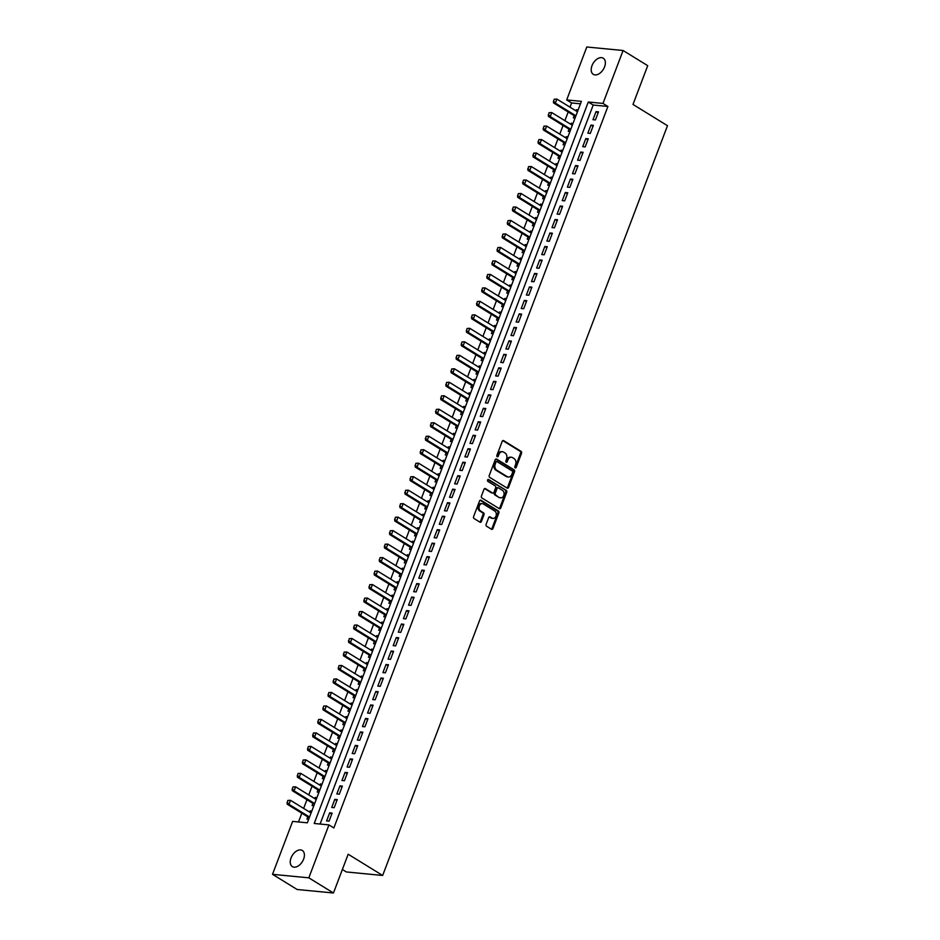 <?xml version="1.0" encoding="UTF-8"?>
<svg xmlns="http://www.w3.org/2000/svg" width="940" height="940" viewBox="0 0 940 940"><rect width="100%" height="100%" fill="white"/><g stroke="black" fill="none" stroke-linecap="round" stroke-linejoin="round"><path stroke-width="1.41" d="M515.167 467.85A1.022 0.764 95.5 0 0 516.201 467.345L521.536 453.28A1.457 1.081 95.5 0 0 521.077 451.365L503.664 440.637A1.457 1.081 95.5 0 0 502.195 441.365L496.861 455.43A1.022 0.764 95.5 0 0 498.212 456.264L498.905 454.443A4.653 3.478 95.5 0 1 502.442 451.717A4.653 3.478 95.5 0 1 503.605 452.116L505.05 453.01A4.653 3.478 95.5 0 1 506.543 459.155L505.849 460.964A1.022 0.764 95.5 0 0 507.201 461.798L507.894 459.989A4.653 3.478 95.5 0 1 511.442 457.251A4.653 3.478 95.5 0 1 512.594 457.651L514.051 458.544A4.653 3.478 95.5 0 1 515.531 464.689L514.838 466.51A1.022 0.764 95.5 0 0 515.167 467.85M514.956 467.65A1.022 0.764 95.5 0 0 515.214 467.251L520.56 453.186A1.457 1.081 95.5 0 0 520.09 451.259L502.806 440.625M496.966 456.57A1.022 0.764 95.5 0 0 497.225 456.17L497.918 454.349L498.905 454.443M505.967 462.116A1.022 0.764 95.5 0 0 506.225 461.704L506.919 459.883L507.894 459.989M291.048 857.938A9.482 5.922 121.6 0 1 302.304 850.477A9.482 5.922 121.6 0 1 303.608 859.148A9.482 5.922 121.6 0 1 292.363 866.621A9.482 5.922 121.6 0 1 291.048 857.938M592 65.683A9.482 5.922 121.6 0 1 603.257 58.209A9.482 5.922 121.6 0 1 604.561 66.893A9.482 5.922 121.6 0 1 593.316 74.354A9.482 5.922 121.6 0 1 592 65.683M486.133 524.332A1.457 1.081 95.5 0 0 486.603 526.247L491.479 529.255A1.457 1.081 95.5 0 0 492.96 528.527L498.882 512.911A1.457 1.081 95.5 0 0 498.423 510.996L481.022 500.268A1.457 1.081 95.5 0 0 479.541 500.997L473.607 516.612A1.457 1.081 95.5 0 0 474.077 518.539L479.976 522.17A1.457 1.081 95.5 0 0 481.445 521.442L483.983 514.756A1.457 1.081 95.5 0 0 483.524 512.841L480.599 511.031A3.889 2.902 95.5 0 1 479.153 506.543A3.889 2.902 95.5 0 1 482.314 503.629A3.889 2.902 95.5 0 1 483.289 503.957L494.746 511.007A3.889 2.902 95.5 0 1 496.179 515.508A3.889 2.902 95.5 0 1 493.03 518.422A3.889 2.902 95.5 0 1 492.055 518.093L490.139 516.918A1.457 1.081 95.5 0 0 488.671 517.646L486.133 524.332M623.091 50.502L647.719 65.671L632.996 104.446L667.482 125.69L382.662 875.469L348.176 854.225L333.453 893L308.825 877.831L272.518 874.329L292.622 821.395L307.345 822.817L581.402 101.356L566.691 99.934L586.795 47L623.091 50.502L602.986 103.435L588.276 102.013L314.219 823.475L328.93 824.897L308.825 877.831M328.93 824.897L333.853 827.94L607.91 106.467L602.986 103.435M507.118 488.095A1.457 1.081 95.5 0 0 508.587 487.366L514.521 471.739A1.457 1.081 95.5 0 0 514.062 469.824L496.649 459.108A1.457 1.081 95.5 0 0 495.18 459.836L489.247 475.452A1.457 1.081 95.5 0 0 489.716 477.367L507.118 488.095M506.707 492.325L500.773 507.941A1.457 1.081 95.5 0 1 499.305 508.669L481.891 497.953A1.457 1.081 95.5 0 1 481.433 496.038L483.971 489.352A1.457 1.081 95.5 0 1 485.44 488.624L492.501 492.971A1.457 1.081 95.5 0 0 493.97 492.243L495.65 487.813A1.457 1.081 95.5 0 0 495.192 485.886L487.837 481.362A1.022 0.764 95.5 0 1 488.541 479.506L506.237 490.41A1.457 1.081 95.5 0 1 506.707 492.325L505.72 492.231L499.786 507.847L500.773 507.941M309.613 812.09L310.047 810.95L311.504 811.855M307.791 816.884L306.969 819.045L308.708 819.21M314.736 798.601L315.17 797.473L316.627 798.366M312.914 803.394L312.092 805.557L313.831 805.733M319.859 785.123L320.293 783.984L321.75 784.888M318.037 789.906L317.215 792.079L318.954 792.244M324.981 771.634L325.416 770.495L326.873 771.399M323.16 776.428L322.338 778.59L324.077 778.755M330.105 758.145L330.539 757.017L331.996 757.91M328.283 762.939L327.461 765.101L329.2 765.278M335.228 744.668L335.662 743.528L337.119 744.433M333.406 749.45L332.584 751.624L334.323 751.789M340.351 731.179L340.785 730.039L342.242 730.944M338.529 735.973L337.707 738.135L339.446 738.3M345.474 717.69L345.908 716.562L347.365 717.455M343.652 722.484L342.83 724.646L344.569 724.822M350.596 704.213L351.031 703.073L352.488 703.978M348.775 708.995L347.953 711.169L349.692 711.333M355.72 690.724L356.154 689.584L357.611 690.489M353.898 695.506L353.076 697.68L354.815 697.844M360.843 677.235L361.265 676.107L362.734 677M359.021 682.029L358.199 684.191L359.938 684.367M365.965 663.758L366.389 662.618L367.857 663.523M364.144 668.54L363.322 670.714L365.061 670.878M371.089 650.269L371.512 649.129L372.98 650.034M369.267 655.051L368.445 657.225L370.184 657.389M376.212 636.78L376.635 635.652L378.103 636.545M374.39 641.573L373.568 643.736L375.307 643.9M381.335 623.291L381.757 622.163L383.226 623.067M379.513 628.084L378.691 630.246L380.43 630.423M386.457 609.813L386.88 608.673L388.349 609.578M384.636 614.596L383.814 616.769L385.553 616.934M391.581 596.324L392.004 595.185L393.472 596.089M389.759 601.118L388.937 603.28L390.676 603.445M396.704 582.835L397.127 581.707L398.595 582.6M394.882 587.629L394.06 589.791L395.799 589.968M401.827 569.358L402.25 568.218L403.718 569.123M400.005 574.14L399.183 576.314L400.922 576.479M406.938 555.869L407.373 554.729L408.841 555.634M405.128 560.663L404.306 562.825L406.045 562.99M412.061 542.38L412.495 541.252L413.964 542.145M410.251 547.174L409.429 549.336L411.168 549.512M417.184 528.903L417.619 527.763L419.087 528.668M415.374 533.685L414.552 535.859L416.291 536.023M422.307 515.414L422.741 514.274L424.21 515.179M420.497 520.208L419.663 522.37L421.414 522.534M427.43 501.925L427.865 500.797L429.322 501.69M425.62 506.719L424.786 508.881L426.537 509.057M432.553 488.447L432.988 487.308L434.445 488.213M430.731 493.23L429.909 495.404L431.66 495.568M437.676 474.959L438.111 473.819L439.568 474.724M435.855 479.741L435.032 481.914L436.783 482.079M442.799 461.47L443.234 460.341L444.69 461.235M440.978 466.264L440.155 468.426L441.894 468.602M447.922 447.992L448.356 446.853L449.814 447.757M446.101 452.774L445.278 454.948L447.017 455.113M453.045 434.503L453.48 433.363L454.937 434.268M451.224 439.286L450.401 441.459L452.14 441.624M458.168 421.014L458.603 419.886L460.06 420.779M456.346 425.808L455.524 427.97L457.263 428.147M463.291 407.525L463.726 406.397L465.183 407.302M461.47 412.319L460.647 414.493L462.386 414.657M468.414 394.048L468.849 392.908L470.305 393.813M466.593 398.83L465.77 401.004L467.509 401.169M473.537 380.559L473.971 379.431L475.429 380.324M471.716 385.353L470.893 387.515L472.632 387.68M478.66 367.07L479.095 365.942L480.552 366.835M476.839 371.864L476.016 374.026L477.755 374.202M483.783 353.593L484.218 352.453L485.674 353.358M481.962 358.375L481.139 360.549L482.878 360.713M488.906 340.104L489.341 338.964L490.798 339.869M487.085 344.898L486.262 347.06L488.001 347.224M494.029 326.615L494.464 325.487L495.921 326.38M492.207 331.409L491.385 333.571L493.124 333.747M499.152 313.137L499.587 311.998L501.044 312.903M497.331 317.92L496.508 320.094L498.247 320.258M504.275 299.649L504.698 298.509L506.166 299.413M502.454 304.443L501.631 306.605L503.37 306.769M509.398 286.159L509.821 285.032L511.289 285.925M507.577 290.954L506.754 293.115L508.493 293.292M514.521 272.682L514.944 271.543L516.413 272.447M512.699 277.464L511.877 279.638L513.616 279.803M519.644 259.193L520.067 258.054L521.536 258.958M517.822 263.987L517 266.149L518.739 266.314M524.767 245.704L525.19 244.576L526.659 245.469M522.946 250.498L522.123 252.66L523.862 252.837M529.89 232.227L530.313 231.087L531.782 231.992M528.069 237.009L527.246 239.183L528.985 239.347M535.013 218.738L535.436 217.598L536.904 218.503M533.192 223.52L532.369 225.694L534.108 225.859M540.136 205.249L540.559 204.121L542.028 205.014M538.314 210.043L537.492 212.205L539.231 212.381M545.259 191.772L545.682 190.632L547.151 191.537M543.438 196.554L542.615 198.728L544.354 198.892M550.37 178.283L550.805 177.143L552.274 178.048M548.561 183.065L547.738 185.239L549.477 185.403M555.493 164.794L555.928 163.666L557.397 164.559M553.684 169.588L552.861 171.75L554.6 171.914M560.616 151.305L561.051 150.177L562.519 151.082M558.807 156.099L557.984 158.261L559.723 158.437M565.739 137.828L566.174 136.688L567.643 137.593M563.929 142.61L563.095 144.784L564.846 144.948M570.862 124.338L571.297 123.199L572.765 124.104M569.053 129.133L568.218 131.294L569.969 131.459M595.42 119.944L598.498 111.848L596.042 111.613L592.964 119.709L595.42 119.944M590.297 133.433L593.375 125.337L590.919 125.102L587.853 133.186L590.297 133.433M585.173 146.91L588.252 138.826L585.796 138.591L582.73 146.675L585.173 146.91M580.051 160.399L583.129 152.304L580.673 152.069L577.606 160.164L580.051 160.399M574.928 173.888L578.006 165.792L575.55 165.558L572.484 173.653L574.928 173.888M569.805 187.366L572.883 179.282L570.427 179.047L567.361 187.13L569.805 187.366M564.682 200.855L567.76 192.759L565.304 192.524L562.238 200.62L564.682 200.855M559.559 214.344L562.637 206.248L560.181 206.013L557.115 214.109L559.559 214.344M554.447 227.821L557.514 219.737L555.058 219.502L551.991 227.586L554.447 227.821M549.324 241.31L552.391 233.214L549.935 232.979L546.869 241.075L549.324 241.31M544.201 254.799L547.268 246.703L544.812 246.468L541.745 254.564L544.201 254.799M539.078 268.276L542.145 260.192L539.689 259.957L536.623 268.041L539.078 268.276M533.955 281.765L537.022 273.681L534.566 273.434L531.5 281.53L533.955 281.765M528.832 295.254L531.899 287.158L529.455 286.923L526.377 295.019L528.832 295.254M523.709 308.743L526.776 300.647L524.332 300.412L521.254 308.496L523.709 308.743M518.586 322.22L521.653 314.136L519.209 313.889L516.13 321.985L518.586 322.22M513.463 335.709L516.53 327.613L514.086 327.379L511.007 335.474L513.463 335.709M508.34 349.198L511.407 341.103L508.963 340.868L505.885 348.952L508.34 349.198M503.217 362.676L506.284 354.591L503.84 354.345L500.762 362.44L503.217 362.676M498.094 376.164L501.161 368.069L498.717 367.834L495.639 375.93L498.094 376.164M492.971 389.654L496.05 381.558L493.594 381.323L490.515 389.407L492.971 389.654M487.848 403.131L490.927 395.047L488.471 394.812L485.393 402.896L487.848 403.131M482.725 416.62L485.804 408.524L483.348 408.289L480.27 416.385L482.725 416.62M477.602 430.109L480.681 422.013L478.225 421.778L475.147 429.874L477.602 430.109M472.479 443.586L475.558 435.502L473.102 435.267L470.024 443.351L472.479 443.586M467.356 457.075L470.435 448.979L467.979 448.744L464.901 456.84L467.356 457.075M462.233 470.564L465.312 462.468L462.856 462.233L459.778 470.329L462.233 470.564M457.11 484.041L460.189 475.957L457.733 475.722L454.655 483.806L457.11 484.041M451.987 497.53L455.066 489.446L452.61 489.2L449.531 497.295L451.987 497.53M446.864 511.019L449.943 502.923L447.487 502.689L444.42 510.784L446.864 511.019M441.741 524.496L444.82 516.413L442.364 516.178L439.297 524.262L441.741 524.496M436.618 537.986L439.697 529.902L437.241 529.655L434.174 537.751L436.618 537.986M431.495 551.475L434.574 543.379L432.118 543.144L429.051 551.24L431.495 551.475M426.372 564.964L429.451 556.868L426.995 556.633L423.928 564.717L426.372 564.964M421.249 578.441L424.328 570.357L421.872 570.11L418.805 578.206L421.249 578.441M416.126 591.93L419.205 583.834L416.749 583.599L413.682 591.695L416.126 591.93M411.015 605.419L414.082 597.323L411.626 597.088L408.559 605.172L411.015 605.419M405.892 618.896L408.959 610.812L406.503 610.577L403.436 618.661L405.892 618.896M400.769 632.385L403.836 624.289L401.38 624.054L398.313 632.15L400.769 632.385M395.646 645.874L398.713 637.778L396.257 637.543L393.19 645.627L395.646 645.874M390.523 659.351L393.59 651.267L391.134 651.032L388.067 659.116L390.523 659.351M385.4 672.84L388.467 664.745L386.023 664.51L382.944 672.605L385.4 672.84M380.277 686.329L383.344 678.234L380.9 677.999L377.821 686.094L380.277 686.329M375.154 699.807L378.221 691.723L375.777 691.488L372.698 699.572L375.154 699.807M370.031 713.295L373.098 705.2L370.654 704.965L367.575 713.061L370.031 713.295M364.908 726.784L367.975 718.689L365.531 718.454L362.452 726.55L364.908 726.784M359.785 740.262L362.852 732.178L360.408 731.943L357.329 740.027L359.785 740.262M354.662 753.751L357.729 745.667L355.285 745.42L352.206 753.516L354.662 753.751M349.539 767.24L352.618 759.144L350.162 758.909L347.083 767.005L349.539 767.24M344.416 780.729L347.495 772.633L345.039 772.398L341.96 780.482L344.416 780.729M339.293 794.206L342.372 786.122L339.916 785.875L336.837 793.971L339.293 794.206M334.17 807.695L337.248 799.599L334.793 799.364L331.714 807.46L334.17 807.695M607.91 106.467L593.199 105.045L320.082 824.051M329.67 812.853L326.591 820.937L329.047 821.184L332.126 813.088L329.67 812.853L331.726 814.122M580.462 103.823L571.614 102.965L570.016 107.172M568.195 111.966L564.893 120.661M563.072 125.443L559.77 134.15M557.949 138.932L554.647 147.627M552.826 152.421L549.524 161.116M547.703 165.898L544.401 174.605M542.58 179.387L539.278 188.082M537.457 192.876L534.155 201.571M532.334 206.365L529.032 215.06M527.211 219.843L523.909 228.538M522.088 233.332L518.786 242.026M516.965 246.821L513.663 255.516M511.842 260.298L508.54 268.993M506.719 273.787L503.417 282.482M501.596 287.276L498.294 295.971M496.473 300.753L493.171 309.448M491.35 314.242L488.048 322.937M486.227 327.731L482.925 336.426M481.104 341.208L477.802 349.903M475.993 354.697L472.679 363.392M470.87 368.186L467.556 376.881M465.747 381.663L462.433 390.37M460.623 395.153L457.31 403.848M455.501 408.642L452.187 417.337M450.378 422.119L447.076 430.826M445.255 435.608L441.953 444.303M440.132 449.097L436.83 457.792M435.009 462.586L431.707 471.281M429.886 476.063L426.584 484.758M424.762 489.552L421.461 498.247M419.639 503.041L416.338 511.736M414.517 516.518L411.215 525.213M409.394 530.007L406.092 538.702M404.271 543.496L400.969 552.191M399.147 556.973L395.846 565.668M394.024 570.462L390.723 579.158M388.902 583.952L385.6 592.647M383.779 597.429L380.477 606.136M378.656 610.918L375.354 619.613M373.532 624.407L370.231 633.102M368.41 637.884L365.108 646.591M363.287 651.373L359.985 660.068M358.163 664.862L354.862 673.557M353.041 678.351L349.739 687.046M347.918 691.828L344.616 700.523M342.795 705.317L339.493 714.012M337.671 718.806L334.37 727.501M332.548 732.284L329.247 740.979M327.437 745.773L324.124 754.468M322.314 759.261L319.001 767.957M317.191 772.739L313.878 781.434M312.068 786.228L308.755 794.923M306.945 799.717L303.644 808.412M301.822 813.194L298.485 821.959M578.159 109.886L576.42 109.721L575.985 110.85M574.164 115.644L573.341 117.806L575.092 117.982M571.297 123.199L573.036 123.375M566.174 136.688L567.913 136.852M561.051 150.177L562.79 150.341M555.928 163.666L557.667 163.83M550.805 177.143L552.544 177.319M545.682 190.632L547.421 190.797M540.559 204.121L542.298 204.286M535.436 217.598L537.175 217.775M530.313 231.087L532.052 231.252M525.19 244.576L526.941 244.741M520.067 258.054L521.817 258.23M514.944 271.543L516.695 271.707M509.821 285.032L511.572 285.196M504.698 298.509L506.449 298.685M499.587 311.998L501.326 312.162M494.464 325.487L496.203 325.651M489.341 338.964L491.079 339.14M484.218 352.453L485.957 352.618M479.095 365.942L480.834 366.106M473.971 379.431L475.711 379.596M468.849 392.908L470.588 393.085M463.726 406.397L465.464 406.562M458.603 419.886L460.341 420.051M453.48 433.363L455.219 433.54M448.356 446.853L450.096 447.017M443.234 460.341L444.973 460.506M438.111 473.819L439.849 473.995M432.988 487.308L434.727 487.472M427.865 500.797L429.603 500.961M422.741 514.274L424.481 514.45M417.619 527.763L419.358 527.928M412.495 541.252L414.235 541.417M407.373 554.729L409.112 554.905M402.25 568.218L403.988 568.383M397.127 581.707L398.865 581.872M392.004 595.185L393.743 595.361M386.88 608.673L388.62 608.838M381.757 622.163L383.497 622.327M376.635 635.652L378.385 635.816M371.512 649.129L373.262 649.305M366.389 662.618L368.139 662.782M361.265 676.107L363.016 676.271M356.154 689.584L357.893 689.76M351.031 703.073L352.77 703.238M345.908 716.562L347.647 716.727M340.785 730.039L342.524 730.216M335.662 743.528L337.401 743.693M330.539 757.017L332.278 757.182M325.416 770.495L327.155 770.671M320.293 783.984L322.032 784.148M315.17 797.473L316.909 797.637M310.047 810.95L311.786 811.126M342.383 869.512L346.355 871.956L382.662 875.469M333.453 893L297.146 889.499L272.518 874.329M571.614 102.965L566.691 99.934M593.199 105.045L588.276 102.013M576.42 109.721L577.877 110.615M596.042 111.613L598.098 112.882M590.919 125.102L592.976 126.371M585.796 138.591L587.864 139.86M580.673 152.069L582.741 153.338M575.55 165.558L577.618 166.826M570.427 179.047L572.495 180.316M565.304 192.524L567.372 193.793M560.181 206.013L562.249 207.282M555.058 219.502L557.126 220.771M549.935 232.979L552.003 234.248M544.812 246.468L546.88 247.737M539.689 259.957L541.757 261.226M534.566 273.434L536.634 274.703M529.455 286.923L531.511 288.192M524.332 300.412L526.388 301.681M519.209 313.889L521.265 315.159M514.086 327.379L516.142 328.647M508.963 340.868L511.019 342.137M503.84 354.345L505.896 355.626M498.717 367.834L500.773 369.103M493.594 381.323L495.65 382.592M488.471 394.812L490.527 396.081M483.348 408.289L485.404 409.558M478.225 421.778L480.281 423.047M473.102 435.267L475.158 436.536M467.979 448.744L470.035 450.013M462.856 462.233L464.912 463.502M457.733 475.722L459.789 476.991M452.61 489.2L454.666 490.469M447.487 502.689L449.543 503.957M442.364 516.178L444.432 517.447M437.241 529.655L439.309 530.924M432.118 543.144L434.186 544.413M426.995 556.633L429.063 557.902M421.872 570.11L423.94 571.379M416.749 583.599L418.817 584.868M411.626 597.088L413.694 598.357M406.503 610.577L408.571 611.846M401.38 624.054L403.448 625.323M396.257 637.543L398.325 638.812M391.134 651.032L393.202 652.301M386.023 664.51L388.079 665.779M380.9 677.999L382.956 679.268M375.777 691.488L377.833 692.757M370.654 704.965L372.71 706.234M365.531 718.454L367.587 719.723M360.408 731.943L362.464 733.212M355.285 745.42L357.341 746.689M350.162 758.909L352.218 760.178M345.039 772.398L347.095 773.667M339.916 785.875L341.972 787.144M334.793 799.364L336.849 800.633M511.442 457.251L510.455 457.157A4.653 3.478 95.5 0 0 506.919 459.883M502.442 451.717L501.466 451.623A4.653 3.478 95.5 0 0 497.918 454.349M507.001 488.013A1.457 1.081 95.5 0 0 507.612 487.272L513.546 471.645A1.457 1.081 95.5 0 0 513.076 469.73L495.791 459.084M512.617 472.362A1.022 0.764 95.5 0 0 512.288 471.022L497.013 461.611A1.022 0.764 95.5 0 0 495.979 462.128L495.251 464.043A4.653 3.478 95.5 0 0 496.743 470.188L507.189 476.615A4.653 3.478 95.5 0 0 508.352 477.015A4.653 3.478 95.5 0 0 511.889 474.289L512.617 472.362M496.038 461.517A1.022 0.764 95.5 0 0 495.004 462.022L495.979 462.128M508.352 477.015L507.365 476.921A4.653 3.478 95.5 0 1 506.202 476.521L495.756 470.082A4.653 3.478 95.5 0 1 494.276 463.949L495.004 462.022M499.175 508.599A1.457 1.081 95.5 0 0 499.786 507.847M484.582 488.6L491.514 492.877A1.457 1.081 95.5 0 0 492.266 492.948M487.825 479.576L506.237 490.41M499.822 497.483A3.889 2.902 95.5 0 0 500.797 497.812A3.889 2.902 95.5 0 0 503.957 494.887A3.889 2.902 95.5 0 0 502.512 490.398L498.482 487.919A1.457 1.081 95.5 0 0 497.013 488.636L495.321 493.077A1.457 1.081 95.5 0 0 495.791 494.992L498.846 497.389A3.889 2.902 95.5 0 0 499.81 497.718L500.797 497.812M497.495 487.813A1.457 1.081 95.5 0 0 496.026 488.541L497.013 488.636M498.846 497.389L494.804 494.898A1.457 1.081 95.5 0 1 494.346 492.983L496.026 488.541M505.72 492.231A1.457 1.081 95.5 0 0 505.262 490.316M493.03 518.422L492.043 518.328A3.889 2.902 95.5 0 1 491.079 517.999L489.282 516.894M482.314 503.629L481.339 503.523A3.889 2.902 95.5 0 0 478.178 506.449A3.889 2.902 95.5 0 0 479.612 510.937L480.599 511.031M479.858 522.1A1.457 1.081 95.5 0 0 480.469 521.347L483.007 514.662A1.457 1.081 95.5 0 0 482.537 512.746L479.612 510.937M491.362 529.185A1.457 1.081 95.5 0 0 491.973 528.433L497.906 512.817A1.457 1.081 95.5 0 0 497.436 510.902L480.152 500.256M554.177 99.205L553.707 101.262L554.177 99.205L556.88 99.088L555.34 103.13L553.578 102.954L575.245 116.302A1.481 1.105 -84.5 0 1 575.515 116.548L575.597 116.642M553.707 101.262L555.34 103.13L575.914 115.796M577.454 111.754L556.88 99.088L554.471 99.229M553.413 101.226L553.578 102.954M549.054 112.694L548.584 114.739L549.054 112.694L551.756 112.565L550.217 116.619L548.455 116.442L570.122 129.791A1.481 1.105 -84.5 0 1 570.404 130.037L570.474 130.131M548.584 114.739L550.217 116.619L570.792 129.285M572.331 125.243L551.756 112.565L549.348 112.718M548.29 114.715L548.455 116.442M543.931 126.171L543.461 128.228L543.931 126.171L546.634 126.054L545.094 130.096L543.332 129.931L564.999 143.28A1.481 1.105 -84.5 0 1 565.281 143.526L565.351 143.62M543.461 128.228L545.094 130.096L565.668 142.774M567.208 138.721L546.634 126.054L544.225 126.207M543.167 128.204L543.332 129.931M538.808 139.661L538.338 141.717L538.808 139.661L541.511 139.543L539.971 143.585L538.209 143.409L559.876 156.757A1.481 1.105 -84.5 0 1 560.158 157.015L560.228 157.097M538.338 141.717L539.971 143.585L560.546 156.251M562.085 152.209L541.511 139.543L539.102 139.684M538.044 141.681L538.209 143.409M533.685 153.15L533.215 155.194L533.685 153.15L536.388 153.02L534.848 157.074L533.086 156.898L554.753 170.246A1.481 1.105 -84.5 0 1 555.035 170.493L555.105 170.587M533.215 155.194L534.848 157.074L555.423 169.741M556.962 165.699L536.388 153.02L533.979 153.173M532.921 155.171L533.086 156.898M528.562 166.627L528.092 168.683L528.562 166.627L531.264 166.509L529.725 170.551L527.963 170.387L549.63 183.735A1.481 1.105 -84.5 0 1 549.912 183.982L549.982 184.076M528.092 168.683L529.725 170.551L550.299 183.23M551.839 179.176L531.264 166.509L528.856 166.662M527.798 168.66L527.963 170.387M523.439 180.116L522.969 182.172L523.439 180.116L526.141 179.998L524.602 184.04L522.84 183.864L544.507 197.224A1.481 1.105 -84.5 0 1 544.789 197.471L544.859 197.553M522.969 182.172L524.602 184.04L545.177 196.707M546.716 192.665L526.141 179.998L523.733 180.151M522.675 182.137L522.84 183.864M518.316 193.605L517.846 195.649L518.316 193.605L521.019 193.476L519.479 197.529L517.717 197.353L539.384 210.701A1.481 1.105 -84.5 0 1 539.666 210.948L539.736 211.042M517.846 195.649L519.479 197.529L540.053 210.196M541.593 206.154L521.019 193.476L518.621 193.628M517.552 195.626L517.717 197.353M513.205 207.082L512.723 209.138L513.205 207.082L515.895 206.964L514.356 211.007L512.594 210.842L534.261 224.19A1.481 1.105 -84.5 0 1 534.543 224.437L534.613 224.531M512.723 209.138L514.356 211.007L534.931 223.685M536.47 219.643L515.895 206.964L513.499 207.117M512.429 209.115L512.594 210.842M508.082 220.571L507.6 222.627L508.082 220.571L510.772 220.454L509.233 224.496L507.471 224.319L529.138 237.679A1.481 1.105 -84.5 0 1 529.42 237.926L529.49 238.008M507.6 222.627L509.233 224.496L529.808 237.174M531.347 233.12L510.772 220.454L508.376 220.606M507.306 222.592L507.471 224.319M502.959 234.06L502.477 236.105L502.959 234.06L505.649 233.931L504.11 237.984L502.348 237.808L524.015 251.156A1.481 1.105 -84.5 0 1 524.297 251.403L524.367 251.497M502.477 236.105L504.11 237.984L524.685 250.651M526.224 246.609L505.649 233.931L503.253 234.084M502.183 236.081L502.348 237.808M497.836 247.549L497.354 249.594L497.836 247.549L500.527 247.42L498.987 251.462L497.225 251.297L518.904 264.645A1.481 1.105 -84.5 0 1 519.174 264.892L519.244 264.986M497.354 249.594L498.987 251.462L519.562 264.14M521.101 260.098L500.527 247.42L498.13 247.572M497.06 249.57L497.225 251.297M492.713 261.026L492.231 263.083L492.713 261.026L495.404 260.909L493.864 264.951L492.102 264.786L513.78 278.134A1.481 1.105 -84.5 0 1 514.051 278.381L514.121 278.463M492.231 263.083L493.864 264.951L514.438 277.629M515.978 273.575L495.404 260.909L493.007 261.062M491.937 263.047L492.102 264.786M487.59 274.515L487.108 276.56L487.59 274.515L490.281 274.386L488.741 278.44L486.979 278.264L508.657 291.612A1.481 1.105 -84.5 0 1 508.928 291.858L508.998 291.952M487.108 276.56L488.741 278.44L509.315 291.106M510.855 287.064L490.281 274.386L487.884 274.539M486.814 276.536L486.979 278.264M482.467 288.004L481.985 290.049L482.467 288.004L485.157 287.875L483.618 291.917L481.856 291.752L503.535 305.101A1.481 1.105 -84.5 0 1 503.805 305.347L503.875 305.441M481.985 290.049L483.618 291.917L504.193 304.595M505.732 300.553L485.157 287.875L482.761 288.028M481.691 290.025L481.856 291.752M477.344 301.481L476.862 303.538L477.344 301.481L480.035 301.364L478.495 305.406L476.733 305.241L498.412 318.589A1.481 1.105 -84.5 0 1 498.682 318.836L498.752 318.93M476.862 303.538L478.495 305.406L499.081 318.084M500.609 314.031L480.035 301.364L477.638 301.517M476.568 303.502L476.733 305.241M472.221 314.971L471.739 317.027L472.221 314.971L474.912 314.841L473.372 318.895L471.61 318.719L493.288 332.067A1.481 1.105 -84.5 0 1 493.559 332.313L493.629 332.407M471.739 317.027L473.372 318.895L493.958 331.562M495.486 327.52L474.912 314.841L472.514 314.994M471.445 316.991L471.61 318.719M467.098 328.46L466.616 330.504L467.098 328.46L469.788 328.33L468.249 332.372L466.487 332.208L488.166 345.556A1.481 1.105 -84.5 0 1 488.436 345.803L488.506 345.897M466.616 330.504L468.249 332.372L488.835 345.051M490.363 341.009L469.788 328.33L467.392 328.483M466.322 330.481L466.487 332.208M461.975 341.937L461.505 343.993L461.975 341.937L464.666 341.819L463.126 345.861L461.364 345.697L483.043 359.045A1.481 1.105 -84.5 0 1 483.313 359.291L483.383 359.386M461.505 343.993L463.126 345.861L483.712 358.539M485.24 354.486L464.666 341.819L462.269 341.972M461.199 343.958L461.364 345.697M456.852 355.426L456.382 357.482L456.852 355.426L459.543 355.308L458.003 359.35L456.241 359.174L477.92 372.522A1.481 1.105 -84.5 0 1 478.19 372.769L478.26 372.863M456.382 357.482L458.003 359.35L478.589 372.017M480.117 367.975L459.543 355.308L457.146 355.449M456.076 357.447L456.241 359.174M451.729 368.915L451.259 370.959L451.729 368.915L454.42 368.786L452.892 372.839L451.118 372.663L472.797 386.011A1.481 1.105 -84.5 0 1 473.067 386.258L473.137 386.352M451.259 370.959L452.892 372.839L473.466 385.506M474.994 381.464L454.42 368.786L452.022 368.938M450.965 370.936L451.118 372.663M446.606 382.392L446.136 384.448L446.606 382.392L449.297 382.274L447.769 386.316L445.995 386.152L467.673 399.5A1.481 1.105 -84.5 0 1 467.944 399.747L468.014 399.841M446.136 384.448L447.769 386.316L468.343 398.995M469.882 394.941L449.297 382.274L446.899 382.427M445.842 384.425L445.995 386.152M441.483 395.881L441.013 397.937L441.483 395.881L444.173 395.764L442.646 399.805L440.872 399.629L462.551 412.977A1.481 1.105 -84.5 0 1 462.821 413.236L462.891 413.318M441.013 397.937L442.646 399.805L463.22 412.472M464.76 408.43L444.173 395.764L441.777 395.916M440.719 397.902L440.872 399.629M436.36 409.37L435.89 411.414L436.36 409.37L439.051 409.241L437.523 413.295L435.749 413.118L457.428 426.466A1.481 1.105 -84.5 0 1 457.698 426.713L457.768 426.807M435.89 411.414L437.523 413.295L458.097 425.961M459.637 421.919L439.051 409.241L436.654 409.394M435.596 411.391L435.749 413.118M431.237 422.847L430.767 424.904L431.237 422.847L433.928 422.73L432.4 426.772L430.626 426.607L452.305 439.955A1.481 1.105 -84.5 0 1 452.575 440.202L452.657 440.296M430.767 424.904L432.4 426.772L452.974 439.45M454.514 435.408L433.928 422.73L431.531 422.882M430.473 424.88L430.626 426.607M426.114 436.336L425.644 438.393L426.114 436.336L428.805 436.219L427.277 440.261L425.503 440.085L447.181 453.444A1.481 1.105 -84.5 0 1 447.452 453.691L447.534 453.773M425.644 438.393L427.277 440.261L447.851 452.939M449.39 448.885L428.805 436.219L426.407 436.372M425.35 438.357L425.503 440.085M420.991 449.825L420.521 451.87L420.991 449.825L423.693 449.696L422.154 453.75L420.38 453.574L442.059 466.922A1.481 1.105 -84.5 0 1 442.329 467.168L442.411 467.262M420.521 451.87L422.154 453.75L442.728 466.416M444.268 462.374L423.693 449.696L421.285 449.849M420.227 451.846L420.38 453.574M415.868 463.314L415.398 465.359L415.868 463.314L418.57 463.185L417.031 467.227L415.257 467.062L436.936 480.411A1.481 1.105 -84.5 0 1 437.206 480.657L437.288 480.751M415.398 465.359L417.031 467.227L437.605 479.905M439.145 475.863L418.57 463.185L416.162 463.338M415.104 465.335L415.257 467.062M410.745 476.791L410.275 478.848L410.745 476.791L413.447 476.674L411.908 480.716L410.134 480.552L431.812 493.899A1.481 1.105 -84.5 0 1 432.083 494.146L432.165 494.228M410.275 478.848L411.908 480.716L432.482 493.394M434.022 489.341L413.447 476.674L411.038 476.827M409.981 478.812L410.134 480.552M405.622 490.281L405.152 492.325L405.622 490.281L408.324 490.151L406.785 494.205L405.022 494.029L426.69 507.377A1.481 1.105 -84.5 0 1 426.971 507.623L427.042 507.718M405.152 492.325L406.785 494.205L427.359 506.872M428.899 502.829L408.324 490.151L405.916 490.304M404.858 492.302L405.022 494.029M400.499 503.77L400.029 505.814L400.499 503.77L403.201 503.64L401.662 507.682L399.899 507.518L421.566 520.866A1.481 1.105 -84.5 0 1 421.849 521.113L421.919 521.207M400.029 505.814L401.662 507.682L422.236 520.361M423.776 516.319L403.201 503.64L400.793 503.793M399.735 505.791L399.899 507.518M395.376 517.247L394.906 519.303L395.376 517.247L398.078 517.129L396.539 521.171L394.777 521.007L416.444 534.355A1.481 1.105 -84.5 0 1 416.726 534.601L416.796 534.696M394.906 519.303L396.539 521.171L417.113 533.85M418.653 529.796L398.078 517.129L395.67 517.282M394.612 519.268L394.777 521.007M390.253 530.736L389.783 532.792L390.253 530.736L392.955 530.606L391.416 534.66L389.654 534.484L411.321 547.832A1.481 1.105 -84.5 0 1 411.603 548.079L411.673 548.173M389.783 532.792L391.416 534.66L411.99 547.327M413.529 543.285L392.955 530.606L390.547 530.759M389.489 532.757L389.654 534.484M385.13 544.225L384.66 546.269L385.13 544.225L387.832 544.096L386.293 548.138L384.531 547.973L406.197 561.321A1.481 1.105 -84.5 0 1 406.48 561.568L406.55 561.662M384.66 546.269L386.293 548.138L406.867 560.816M408.406 556.774L387.832 544.096L385.423 544.248M384.366 546.246L384.531 547.973M380.007 557.702L379.537 559.758L380.007 557.702L382.709 557.585L381.17 561.627L379.407 561.462L401.075 574.81A1.481 1.105 -84.5 0 1 401.356 575.057L401.427 575.151M379.537 559.758L381.17 561.627L401.744 574.305M403.284 570.251L382.709 557.585L380.301 557.737M379.243 559.723L379.407 561.462M374.884 571.191L374.414 573.247L374.884 571.191L377.586 571.073L376.047 575.115L374.285 574.939L395.952 588.287A1.481 1.105 -84.5 0 1 396.234 588.534L396.304 588.628M374.414 573.247L376.047 575.115L396.621 587.782M398.161 583.74L377.586 571.073L375.189 571.215M374.12 573.212L374.285 574.939M369.761 584.68L369.291 586.725L369.761 584.68L372.463 584.551L370.924 588.605L369.162 588.428L390.829 601.776A1.481 1.105 -84.5 0 1 391.111 602.023L391.181 602.117M369.291 586.725L370.924 588.605L391.498 601.271M393.038 597.229L372.463 584.551L370.066 584.704M368.997 586.701L369.162 588.428M364.649 598.157L364.168 600.214L364.649 598.157L367.34 598.04L365.801 602.082L364.038 601.917L385.706 615.265A1.481 1.105 -84.5 0 1 385.988 615.512L386.058 615.606M364.168 600.214L365.801 602.082L386.375 614.76M387.914 610.706L367.34 598.04L364.943 598.192M363.874 600.19L364.038 601.917M359.527 611.646L359.045 613.702L359.527 611.646L362.217 611.529L360.678 615.571L358.916 615.394L380.582 628.743A1.481 1.105 -84.5 0 1 380.865 629.001L380.935 629.083M359.045 613.702L360.678 615.571L381.252 628.237M382.791 624.195L362.217 611.529L359.82 611.67M358.751 613.667L358.916 615.394M354.404 625.135L353.922 627.18L354.404 625.135L357.094 625.006L355.555 629.06L353.793 628.884L375.46 642.232A1.481 1.105 -84.5 0 1 375.741 642.478L375.812 642.572M353.922 627.18L355.555 629.06L376.129 641.726M377.669 637.684L357.094 625.006L354.697 625.159M353.628 627.156L353.793 628.884M349.281 638.613L348.799 640.669L349.281 638.613L351.971 638.495L350.432 642.537L348.67 642.373L370.348 655.721A1.481 1.105 -84.5 0 1 370.619 655.967L370.689 656.061M348.799 640.669L350.432 642.537L371.006 655.215M372.546 651.161L351.971 638.495L349.574 638.648M348.505 640.645L348.67 642.373M344.157 652.102L343.676 654.158L344.157 652.102L346.848 651.984L345.309 656.026L343.546 655.85L365.225 669.209A1.481 1.105 -84.5 0 1 365.495 669.456L365.566 669.539M343.676 654.158L345.309 656.026L365.883 668.692M367.423 664.65L346.848 651.984L344.451 652.137M343.382 654.123L343.546 655.85M339.035 665.591L338.553 667.635L339.035 665.591L341.725 665.461L340.186 669.515L338.423 669.339L360.102 682.687A1.481 1.105 -84.5 0 1 360.373 682.934L360.443 683.027M338.553 667.635L340.186 669.515L360.76 682.182M362.299 678.139L341.725 665.461L339.328 665.614M338.259 667.611L338.423 669.339M333.912 679.068L333.43 681.124L333.912 679.068L336.602 678.95L335.063 682.992L333.301 682.828L354.979 696.176A1.481 1.105 -84.5 0 1 355.25 696.423L355.32 696.516M333.43 681.124L335.063 682.992L355.637 695.67M357.177 691.629L336.602 678.95L334.205 679.103M333.136 681.101L333.301 682.828M328.788 692.557L328.307 694.613L328.788 692.557L331.479 692.439L329.94 696.481L328.178 696.305L349.856 709.665A1.481 1.105 -84.5 0 1 350.127 709.911L350.197 709.994M328.307 694.613L329.94 696.481L350.526 709.159M352.054 705.106L331.479 692.439L329.082 692.592M328.013 694.578L328.178 696.305M323.666 706.046L323.184 708.09L323.666 706.046L326.356 705.917L324.817 709.97L323.055 709.794L344.733 723.142A1.481 1.105 -84.5 0 1 345.004 723.389L345.074 723.483M323.184 708.09L324.817 709.97L345.403 722.637M346.93 718.595L326.356 705.917L323.959 706.069M322.89 708.067L323.055 709.794M318.543 719.535L318.061 721.579L318.543 719.535L321.233 719.405L319.694 723.448L317.931 723.283L339.61 736.631A1.481 1.105 -84.5 0 1 339.88 736.878L339.951 736.972M318.061 721.579L319.694 723.448L340.28 736.126M341.808 732.084L321.233 719.405L318.836 719.558M317.767 721.556L317.931 723.283M313.42 733.012L312.95 735.068L313.42 733.012L316.11 732.894L314.571 736.937L312.809 736.772L334.487 750.12A1.481 1.105 -84.5 0 1 334.757 750.367L334.828 750.449M312.95 735.068L314.571 736.937L335.157 749.615M336.685 745.561L316.11 732.894L313.713 733.047M312.644 735.033L312.809 736.772M308.296 746.501L307.827 748.545L308.296 746.501L310.987 746.372L309.448 750.425L307.686 750.249L329.364 763.597A1.481 1.105 -84.5 0 1 329.635 763.844L329.705 763.938M307.827 748.545L309.448 750.425L330.034 763.092M331.562 759.05L310.987 746.372L308.59 746.525M307.533 748.522L307.686 750.249M303.173 759.99L302.704 762.034L303.173 759.99L305.864 759.861L304.337 763.903L302.562 763.738L324.241 777.086A1.481 1.105 -84.5 0 1 324.512 777.333L324.582 777.427M302.704 762.034L304.337 763.903L324.911 776.581M326.438 772.539L305.864 759.861L303.467 760.014M302.41 762.011L302.562 763.738M298.05 773.467L297.58 775.524L298.05 773.467L300.741 773.35L299.214 777.392L297.44 777.227L319.118 790.575A1.481 1.105 -84.5 0 1 319.389 790.822L319.459 790.916M297.58 775.524L299.214 777.392L319.788 790.07M321.327 786.016L300.741 773.35L298.344 773.502M297.287 775.488L297.44 777.227M292.928 786.956L292.458 789.013L292.928 786.956L295.618 786.827L294.091 790.881L292.317 790.705L313.995 804.053A1.481 1.105 -84.5 0 1 314.265 804.299L314.336 804.393M292.458 789.013L294.091 790.881L314.665 803.547M316.204 799.505L295.618 786.827L293.221 786.98M292.164 788.977L292.317 790.705M287.805 800.445L287.334 802.49L287.805 800.445L290.495 800.316L288.968 804.358L287.193 804.193L308.872 817.542A1.481 1.105 -84.5 0 1 309.143 817.788L309.225 817.882M287.334 802.49L288.968 804.358L309.542 817.036M311.081 812.994L290.495 800.316L288.098 800.469M287.041 802.466L287.193 804.193M515.214 467.251L516.201 467.345M497.225 456.17L498.212 456.264M506.225 461.704L507.201 461.798M502.923 440.566L503.664 440.637M520.09 451.259L521.077 451.365M520.56 453.186L521.536 453.28M495.909 459.037L496.649 459.108M513.076 469.73L514.062 469.824M513.546 471.645L514.521 471.739M507.612 487.272L508.587 487.366M494.276 463.949L495.251 464.043M495.756 470.082L496.743 470.188M506.202 476.521L507.189 476.615M484.699 488.553L485.44 488.624M491.514 492.877L492.501 492.971M494.346 492.983L495.321 493.077M494.804 494.898L495.791 494.992M489.399 516.847L490.139 516.918M491.079 517.999L492.055 518.093M482.537 512.746L483.524 512.841M483.007 514.662L483.983 514.756M480.469 521.347L481.445 521.442M480.27 500.197L481.022 500.268M497.436 510.902L498.423 510.996M497.906 512.817L498.882 512.911M491.973 528.433L492.96 528.527M495.78 461.434L496.755 461.528M491.879 492.995L492.865 493.089M497.131 487.696L498.118 487.789"/></g></svg>
